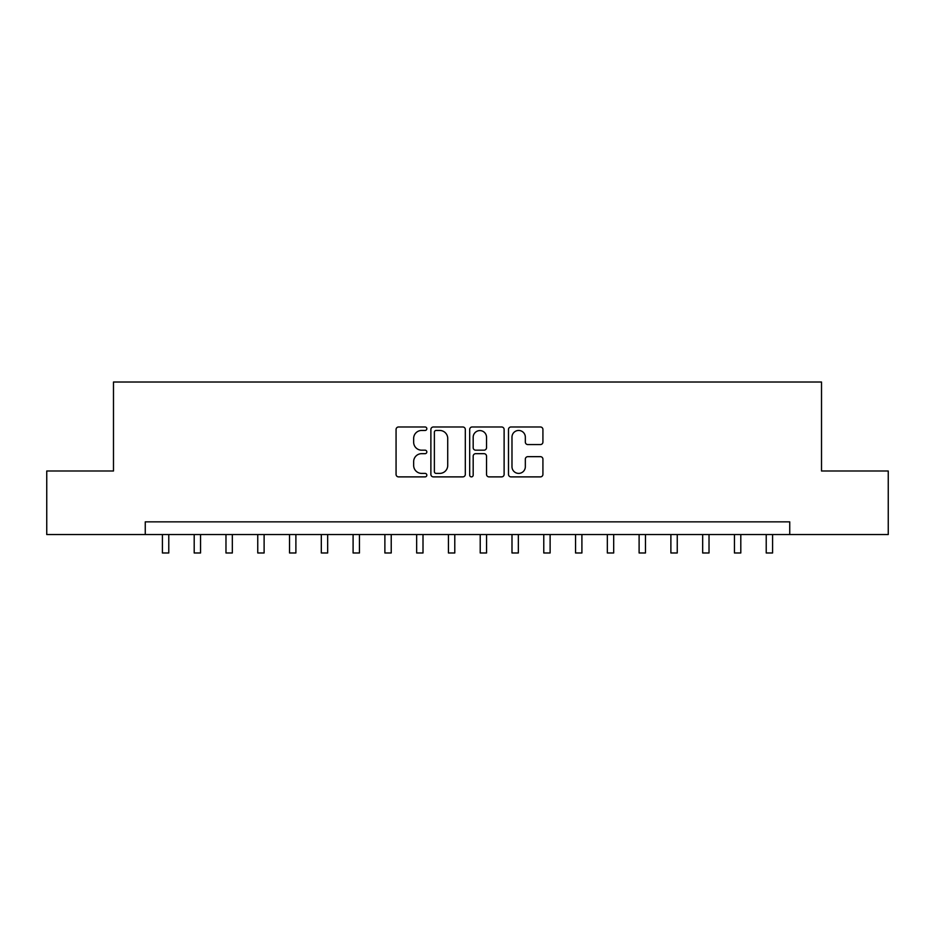 <?xml version="1.0" encoding="UTF-8"?>
<svg xmlns="http://www.w3.org/2000/svg" width="935" height="935" viewBox="0 0 935 935"><rect width="100%" height="100%" fill="white"/><g stroke="black" fill="none" stroke-linecap="round" stroke-linejoin="round"><path stroke-width="1.4" d="M426.827 428.721A1.741 1.741 0 0 0 425.074 426.979L398.567 426.979A2.501 2.501 0 0 0 396.066 429.469L396.066 474.384A2.501 2.501 0 0 0 398.567 476.885L425.074 476.885A1.741 1.741 0 0 0 426.827 475.132A1.741 1.741 0 0 0 425.074 473.391L421.65 473.391A7.983 7.983 0 0 1 413.656 465.408L413.656 461.656A7.983 7.983 0 0 1 421.65 453.674L425.074 453.674A1.741 1.741 0 0 0 426.827 451.932A1.741 1.741 0 0 0 425.074 450.179L421.65 450.179A7.983 7.983 0 0 1 413.656 442.197L413.656 438.457A7.983 7.983 0 0 1 421.65 430.462L425.074 430.462A1.741 1.741 0 0 0 426.827 428.721M540.43 444.569A2.501 2.501 0 0 0 542.919 442.068L542.919 429.469A2.501 2.501 0 0 0 540.43 426.979L510.977 426.979A2.501 2.501 0 0 0 508.488 429.469L508.488 474.384A2.501 2.501 0 0 0 510.977 476.885L540.43 476.885A2.501 2.501 0 0 0 542.919 474.384L542.919 459.167A2.501 2.501 0 0 0 540.43 456.666L527.831 456.666A2.501 2.501 0 0 0 525.33 459.167L525.33 466.717A6.674 6.674 0 0 1 518.656 473.391A6.674 6.674 0 0 1 511.983 466.717L511.983 437.148A6.674 6.674 0 0 1 518.656 430.462A6.674 6.674 0 0 1 525.33 437.148L525.33 442.068A2.501 2.501 0 0 0 527.831 444.569L540.43 444.569M145.264 534.551L46.75 534.551L46.75 470.995L113.486 470.995L113.486 382.018L821.514 382.018L821.514 470.995L888.25 470.995L888.25 534.551L789.736 534.551L789.736 521.847L145.264 521.847L145.264 534.551L789.736 534.551M465.314 429.469A2.501 2.501 0 0 0 462.825 426.979L433.373 426.979A2.501 2.501 0 0 0 430.883 429.469L430.883 474.384A2.501 2.501 0 0 0 433.373 476.885L462.825 476.885A2.501 2.501 0 0 0 465.314 474.384L465.314 429.469M472.175 426.979L501.627 426.979A2.501 2.501 0 0 1 504.117 429.469L504.117 474.384A2.501 2.501 0 0 1 501.627 476.885L489.028 476.885A2.501 2.501 0 0 1 486.527 474.384L486.527 456.175A2.501 2.501 0 0 0 484.038 453.674L475.67 453.674A2.501 2.501 0 0 0 473.18 456.175L473.18 475.132A1.741 1.741 0 0 1 471.427 476.885A1.741 1.741 0 0 1 469.686 475.132L469.686 429.469A2.501 2.501 0 0 1 472.175 426.979M436.119 430.462A1.741 1.741 0 0 0 434.378 432.215L434.378 471.637A1.741 1.741 0 0 0 436.119 473.391L439.742 473.391A7.983 7.983 0 0 0 447.725 465.408L447.725 438.457A7.983 7.983 0 0 0 439.742 430.462L436.119 430.462M486.527 437.264A6.674 6.674 0 0 0 479.854 430.591A6.674 6.674 0 0 0 473.18 437.264L473.18 447.69A2.501 2.501 0 0 0 475.67 450.179L484.038 450.179A2.501 2.501 0 0 0 486.527 447.69L486.527 437.264M162.421 534.551L162.421 552.982L168.779 552.982L168.779 534.551M194.2 534.551L194.2 552.982L200.557 552.982L200.557 534.551M225.978 534.551L225.978 552.982L232.336 552.982L232.336 534.551M257.756 534.551L257.756 552.982L264.114 552.982L264.114 534.551M289.534 534.551L289.534 552.982L295.892 552.982L295.892 534.551M321.313 534.551L321.313 552.982L327.671 552.982L327.671 534.551M353.091 534.551L353.091 552.982L359.449 552.982L359.449 534.551M384.881 534.551L384.881 552.982L391.227 552.982L391.227 534.551M416.659 534.551L416.659 552.982L423.006 552.982L423.006 534.551M448.438 534.551L448.438 552.982L454.784 552.982L454.784 534.551M480.216 534.551L480.216 552.982L486.562 552.982L486.562 534.551M511.994 534.551L511.994 552.982L518.341 552.982L518.341 534.551M543.773 534.551L543.773 552.982L550.119 552.982L550.119 534.551M575.551 534.551L575.551 552.982L581.909 552.982L581.909 534.551M607.329 534.551L607.329 552.982L613.687 552.982L613.687 534.551M639.108 534.551L639.108 552.982L645.466 552.982L645.466 534.551M670.886 534.551L670.886 552.982L677.244 552.982L677.244 534.551M702.664 534.551L702.664 552.982L709.022 552.982L709.022 534.551M734.442 534.551L734.442 552.982L740.801 552.982L740.801 534.551M766.221 534.551L766.221 552.982L772.579 552.982L772.579 534.551"/></g></svg>
